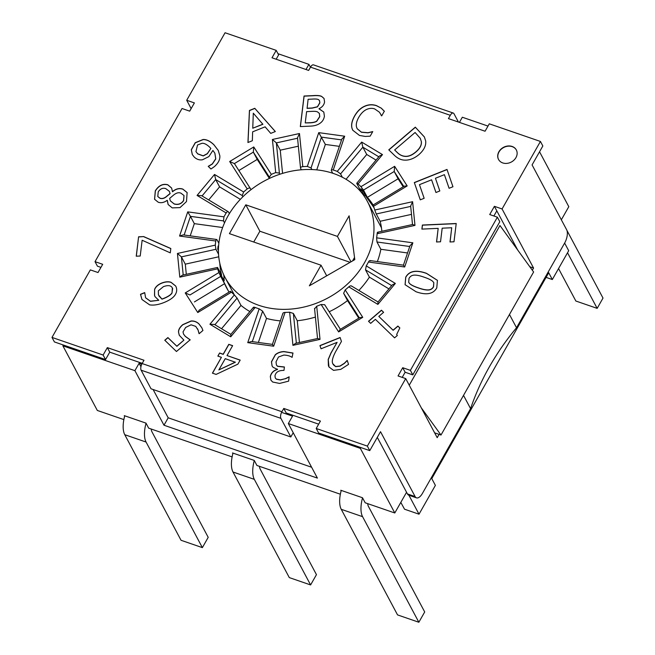 <?xml version="1.0" encoding="UTF-8"?>
<svg xmlns="http://www.w3.org/2000/svg" width="655" height="655" viewBox="0 0 655 655"><rect width="100%" height="100%" fill="white"/><g stroke="black" fill="none" stroke-linecap="round" stroke-linejoin="round"><path stroke-width="0.98" d="M561.343 219.802L568.802 206.677L539.54 151.78M341.116 490.923L340.756 490.251L362.493 497.743L365.171 502.77L394.793 512.98L360.348 448.372L288.331 423.548L317.405 478.101L163.987 425.226L134.905 370.665L62.888 345.848L63.355 345.021M232.869 453.612L232.509 452.941L254.246 460.432L256.924 465.468L340.363 494.222M123.869 419.601L97.325 410.456L62.888 345.848M124.622 416.302L124.262 415.638L145.999 423.13L148.677 428.157L232.116 456.912M134.905 370.665L139.114 363.255L140.948 366.694M153.106 389.504L168.196 417.808L311.624 467.244M163.987 425.226L168.196 417.808M281.576 412.355L292.539 416.138L288.331 423.548M139.114 363.255L141.791 364.18M305.991 69.504L308.914 64.362L310.454 67.236M488 126.087L462.332 117.237L459.409 122.387M360.815 447.545L360.348 448.372M277.974 53.694L308.914 64.362M546.073 277.376L552.329 279.529L568.696 250.709L564.635 243.079M400.811 502.385L404.528 509.205L419.012 514.2L435.387 485.38L431.768 478.592L548.71 272.742L552.329 279.529M394.793 512.98L406.558 492.273M408.908 495.245L419.012 514.2M409.244 385.214L499.962 225.516L533.612 271.997L440.995 435.035L434.633 432.84M421.296 407.828L440.995 435.035M516.377 150.044A10.087 8.319 -28.1 0 0 503.613 147.547A10.087 8.319 -28.1 0 0 498.578 159.533M515.943 157.626A10.087 8.319 151.9 0 1 507.003 163.373A10.087 8.319 151.9 0 1 498.52 159.427A10.087 8.319 151.9 0 1 503.507 147.342A10.087 8.319 151.9 0 1 516.32 149.946A10.087 8.319 151.9 0 1 515.943 157.626M358.604 189.303A84.208 69.487 -28.1 0 1 360.815 191.047L356.926 183.76C356.566 182.933 356.95 182.991 358.072 183.932L382.495 154.613L361.683 142.078L337.26 171.389A84.208 69.487 151.9 0 0 333.248 170.013C331.692 169.612 331.078 169.858 331.397 170.742L331.307 170.185M333.248 170.013L344.677 136.215L341.812 139.114L331.283 170.259M344.677 136.215L318.756 132.646L325.355 144.428L316.742 169.899M301.374 169.792L300.637 168.417C300.334 167.467 301.046 166.878 302.782 166.648A84.208 69.487 151.9 0 1 307.326 166.444L311.051 167.942L321.466 137.132L341.55 139.892M509.467 314.49L516.533 327.746L564.659 243.03A10.087 4.519 -71 0 0 566.657 229.774L532.081 164.913L542.839 145.975L540.424 141.447L489.285 123.82L485.077 131.229L448.429 118.596L450.296 115.305A5.043 2.26 -71 0 1 453.285 113.053L313.499 64.87A5.043 2.26 109 0 0 310.511 67.129L308.644 70.421L271.997 57.787L276.205 50.378L278.612 54.905L276.156 59.22M191.145 108.599L186.708 100.272L225.066 32.75L276.205 50.378M186.708 100.272L194.379 102.917L189.696 111.145L182.033 108.501L95.024 261.656L102.696 264.301L98.021 272.537L90.349 269.893L51.991 337.415L103.13 355.035L107.338 347.625L143.994 360.258L142.119 363.55A5.043 2.26 109 0 0 141.12 370.181L151.035 388.792L290.82 436.967L293.227 432.734M439.079 434.371L437.204 437.671L405.715 378.59L367.357 446.104L316.218 428.485L320.426 421.067L283.771 408.442L281.904 411.733L142.119 363.55M405.715 378.59L398.043 375.945L402.719 367.709L410.39 370.353L412.797 374.881L499.806 221.726L497.391 217.198L410.39 370.353M497.391 217.198L489.719 214.553L494.402 206.325L502.074 208.961L540.424 141.447M252.339 140.751L247.942 142.52L249.44 110.449L254.787 108.304L275.321 131.532L270.736 133.374L265.111 126.833L252.642 131.835L252.339 140.751M154.605 289.322C155.726 286.579 158.158 284.458 161.916 282.968C165.396 281.658 168.433 281.429 171.012 282.272L175.687 286.006L176.22 287.226C177.071 289.723 176.784 292.146 175.352 294.513C173.714 297.411 170.038 300.039 164.323 302.405C158.633 304.714 153.728 305.533 149.618 304.862L141.939 299.474L140.498 294.291L144.706 292.605L145.59 297.755L150.404 301.202L158.78 300.293L155.063 296.707L154.514 295.446L154.605 289.322L154.588 295.577L155.096 296.772M178.545 332.232C178.299 329.833 179.707 327.303 182.761 324.643L191.031 320.999C193.937 320.762 196.549 321.695 198.866 323.807L201.846 327.778L202.935 330.472L199.169 333.69L198.088 330.063L195.739 326.386L191.047 324.806L185.643 327.459L183.023 331.897L183.523 334.058L185.283 336.302L190.138 339.806L176.457 351.506L164.773 340.24L167.893 337.579L176.834 346.192L183.908 340.142L179.29 335.278L178.545 332.232L179.323 335.335M436.779 287.897C433.258 294.128 426.339 295.413 416.031 291.745L405.077 284.696L405.715 277.188C409.203 270.916 416.121 269.623 426.479 273.315L437.434 280.348L436.779 287.897M453.997 241.785L449.993 241.965L451.721 227.752L442.182 228.186L440.528 241.801L436.525 241.982L438.179 228.366L421.894 229.103L422.385 225.042L456.216 223.511L453.997 241.785M420.281 199.849L414.32 182.548L446.997 169.44L452.949 186.74L449.084 188.288L444.393 174.664L435.444 178.258L439.816 190.957L435.952 192.513L431.579 179.806L419.454 184.669L424.145 198.293L420.281 199.849M365.269 136.436L359.472 135.446L352.767 130.214L352.022 128.355C351.014 124.99 351.866 120.856 354.592 115.943C357.319 111.203 360.635 107.977 364.548 106.249C368.446 104.464 372.425 104.26 376.494 105.619L381.316 108.181L384.329 111.227L381.701 115.853L379.392 112.177L374.619 108.886C371.983 108.001 369.224 108.231 366.333 109.573C363.451 111.014 360.913 113.61 358.727 117.368C356.574 121.29 355.845 124.516 356.533 127.029L357.163 128.707L361.404 132.146L367.987 132.711L372.76 131.589L370.157 136.166L365.269 136.436M425.684 140.989C426.208 145.639 423.924 150.216 418.815 154.703C413.649 158.895 408.491 160.663 403.341 160.025C399.918 159.55 396.693 157.732 393.671 154.572L388.775 149.848L415.311 127.16L424.358 136.928L425.684 140.989M370.673 323.365L368.503 321.269L381.447 310.2L383.625 312.296L378.803 316.414L393.074 330.177L397.896 326.051L399.845 327.934L396.652 334.508L397.331 335.483L394.572 337.841L375.389 319.337L370.673 323.365M321.056 348.787L319.951 345.586L340.101 337.505L341.452 341.427L335.851 351.244C332.625 357.229 331.602 361.38 332.781 363.697L335.597 366.522L339.978 366.039L344.309 363.304L347.199 360.406L348.558 364.352L340.764 369.371L333.542 370.362L328.949 366.939L328.401 365.678L328.196 359.464L330.939 352.988L337.096 342.352L321.056 348.787L319.951 345.586M276.361 379.114L280.356 379.867L285.326 378.688L289.15 376.813L288.626 381.144L279.57 383.429L272.652 382.021L270.859 380.096L270.319 376.51C271.129 372.859 273.487 370.484 277.401 369.387L273.127 367.316L272.062 365.948L271.457 361.773L275.28 354.756C277.499 352.799 280.389 351.735 283.959 351.555L292.965 353.02L292.105 357.368C290.059 355.952 287.283 355.19 283.795 355.084L278.465 357.024L276.025 361.863L276.418 365.007L277.515 366.21L284.401 366.98L283.992 370.37L282.477 370.443C278.154 370.681 275.657 372.49 274.977 375.88L275.288 377.96L276.426 379.245L275.321 378.025M217.853 356.107L219.613 353.004L223.167 354.224L228.791 344.325L232.64 345.652L227.015 355.55L240.189 360.094L237.88 364.155L216.101 374.414L212.425 373.145L221.406 357.335L217.853 356.107M138.598 236.807L143.666 236.578L170.816 248.507L170.292 252.863L142.135 240.246L140.219 256.023L136.24 256.203L138.598 236.807L136.322 256.195M182.827 189.09L187.133 192.562L186.487 201.576L180.002 207.61L172.232 207.889L168.138 204.516L167.197 200.315C164.061 202.6 161.073 203.23 158.223 202.223L154.564 199.267L155.3 190.826C158.739 185.43 162.907 183.416 167.819 184.784L171.602 188.018L172.478 191.637C175.851 188.746 179.306 187.903 182.827 189.09L182.901 189.213C179.372 188.026 175.917 188.877 172.543 191.759L172.355 191.596M202.485 159.771C199.431 160.295 196.656 159.37 194.167 156.995L192.292 154.555L191.309 149.7L195.239 142.7L203.05 139.507C206.399 139.31 209.985 141.03 213.825 144.64L218.238 150.388L219.834 155.759C220.162 159.558 218.303 163.201 214.267 166.706L210.959 168.998L208.216 166.354L212.269 163.922L215.716 158.788L214.832 153.164L212.908 150.445L208.863 156.602L202.485 159.771M319.001 108.845L323.791 112.046L324.405 116.164C323.93 119.226 322.481 121.584 320.058 123.23C317.634 125.048 314.285 126.022 310.028 126.145L300.326 126.587L304.035 96.023L313 95.622C317.29 95.294 320.205 95.573 321.728 96.457L324.045 98.479L324.552 101.943C324.094 104.923 322.244 107.174 319.018 108.697L323.824 112.111M358.072 183.932A84.208 69.487 151.9 0 1 360.938 186.7L363.476 190.073L394.204 171.495L398.093 178.79L367.365 197.368L363.476 190.073M373.325 205.474L373.481 206.309A84.208 69.487 151.9 0 1 374.758 210.026L376.257 213.98L410.693 206.407M378.115 232.59C377.624 231.837 377.296 232.214 377.124 233.729A84.208 69.487 151.9 0 1 376.625 237.839L376.977 241.998L409.735 246.501M370.55 260.985C369.993 260.223 369.297 260.567 368.454 262.008A84.208 69.487 151.9 0 1 367.381 263.957A84.208 69.487 151.9 0 1 366.251 265.889L365.515 269.852L391.657 285.605M351.792 286.317C351.178 285.531 350.171 285.711 348.779 286.857A84.208 69.487 151.9 0 1 345.21 289.911L343.629 293.301L359.333 317.855M324.651 304.673L340.404 329.301L324.7 304.747L321.106 304.485A84.208 69.487 151.9 0 1 316.709 306.245L314.646 308.775M296.355 343.171L293.383 313.458L289.641 312.206A84.208 69.487 151.9 0 1 285.089 312.41C283.369 312.517 282.665 313.024 282.976 313.925M252.314 341.615L262.622 311.133L259.175 308.849A84.208 69.487 151.9 0 1 255.163 307.465C253.673 306.958 253.1 307.121 253.444 307.965M214.914 324.741L237.102 298.115L234.343 294.922A84.208 69.487 151.9 0 1 231.485 292.163C230.462 291.123 230.151 291.008 230.552 291.802M218.934 272.546L185.234 292.924L189.975 294.971L220.694 276.394L218.934 272.546A84.208 69.487 151.9 0 1 217.656 268.828C217.272 267.436 217.304 267.125 217.771 267.887L217.435 267.469M215.29 245.134L177.439 253.46L181.402 256.875L215.913 249.277L215.29 245.134A84.208 69.487 151.9 0 1 215.79 241.024C216.101 239.501 216.518 239.116 217.051 239.877L216.625 239.476M223.969 216.846L187.731 211.868L190.441 216.346L223.47 220.891L223.969 216.846A84.208 69.487 151.9 0 1 226.172 212.973C227.129 211.565 227.915 211.254 228.513 212.023L228.21 211.696M243.635 191.997L214.537 174.459L215.7 179.568L242.227 195.558L243.635 191.997A84.208 69.487 151.9 0 1 247.205 188.951C248.687 187.887 249.752 187.764 250.398 188.575L250.988 189.688M271.317 174.377L253.772 146.949L253.338 152.132L269.328 177.128L271.317 174.377A84.208 69.487 151.9 0 1 275.706 172.609L279.382 173.092L276.369 142.888L280.25 150.183L282.567 173.387M311.903 169.555L311.051 167.942M331.397 170.742L332.74 173.256M337.26 171.389L340.575 173.911L362.845 147.178L366.735 154.474L346.045 179.306M342.368 177.268L340.575 173.911M356.926 183.76L356.803 183.212M373.113 204.99A84.208 69.487 -28.1 0 0 367.365 197.368M381.857 231.272A84.208 69.487 -28.1 0 0 380.146 221.275L376.257 213.98M377.354 261.574A84.208 69.487 -28.1 0 0 380.858 249.285L376.977 241.998M374.144 207.881L365.981 196.434L363.034 190.9A84.208 69.487 -28.1 0 0 360.815 188.763L364.221 196.082M218.426 250.472L217.747 249.195A84.208 69.487 -28.1 0 1 218.131 246.01L218.541 246.779M228.177 290.632L221.194 276.656A84.208 69.487 -28.1 0 1 220.203 273.782L224.215 280.733L223.871 276.107A84.208 69.487 151.9 0 1 223.65 274.658M358.866 290.427A84.208 69.487 -28.1 0 0 369.404 277.139L365.515 269.852M329.187 311.755A84.208 69.487 -28.1 0 0 347.518 300.588L343.629 293.301M293.383 313.458L297.272 320.745A84.208 69.487 -28.1 0 0 315.399 317.077M262.622 311.133L266.511 318.42A84.208 69.487 -28.1 0 0 280.34 320.885M237.102 298.115L240.991 305.41A84.208 69.487 -28.1 0 0 249.874 311.559M220.694 276.394L224.583 283.689A84.208 69.487 -28.1 0 0 226.589 287.84A84.208 69.487 -28.1 0 0 229.078 292.073M219.81 263.285A84.208 69.487 -28.1 0 0 221.652 275.182L217.771 267.887M215.913 249.277L218.541 254.214M218.852 243.251L217.051 239.877M223.47 220.891L224.518 222.856M229.373 213.636L228.513 212.023M242.227 195.558L242.874 196.77M269.328 177.128L269.893 178.193M279.972 174.205L279.382 173.092M302.782 166.648L299.474 133.522L297.517 137.812L300.539 168.13M299.474 133.522L272.406 139.482L276.369 142.888L297.558 138.23M253.772 146.949L229.668 161.523L234.408 163.578L253.338 152.132L257.227 159.419L238.854 170.529M214.537 174.459L197.065 195.436L201.568 195.64L228.259 211.721M187.731 211.868L179.56 236.037L183.244 234.891L216.715 239.493M177.439 253.46L179.806 277.163L182.401 275.174L217.534 267.445M185.234 292.924L197.777 312.533L199.153 310.167L230.478 291.229M234.343 294.922L209.919 324.241L214.422 324.446L230.879 334.361M209.919 324.241L230.732 336.785L230.814 334.435L253.452 307.26M259.175 308.849L247.746 342.647L251.43 341.501L272.398 344.383L273.659 346.208L285.089 312.41M289.641 312.206L292.941 345.341L295.536 343.351L317.732 338.471L320.017 339.38L316.709 306.245M321.106 304.485L338.643 331.905L340.019 329.531L359.849 317.544L362.747 317.331L345.21 289.911M348.779 286.857L377.878 304.395L377.96 302.045L392.23 284.917L395.35 283.427L366.251 265.889M368.454 262.008L404.684 266.994L403.431 265.16L369.96 260.559M404.684 266.994L412.863 242.817L409.997 245.723L403.423 265.16M377.124 233.729L414.975 225.394L412.691 224.485L377.558 232.222M414.975 225.394L412.609 201.699L410.652 205.989L412.503 224.526M373.481 206.309L407.181 185.93L404.282 186.143L372.965 205.08M407.181 185.93L394.637 166.321L394.204 171.495L403.767 186.454M339.364 146.352L325.355 144.428M298.352 146.196L280.25 150.183M269.385 178.43L257.227 159.419M202.067 195.935L215.7 179.568L219.589 186.863L208.699 199.931M240.328 199.357L219.589 186.863M184.129 235.014L190.441 216.346L194.33 223.642L190.204 235.849M222.626 227.531L194.33 223.642M183.212 274.994L181.402 256.875L185.291 264.161L186.307 274.314M218.754 256.801L185.291 264.161M224.583 283.689L194.42 301.922M240.991 305.41L221.546 328.736M266.511 318.42L258.381 342.45M297.272 320.745L299.441 342.491M358.776 318.191L347.518 300.588M388.914 288.896L369.404 277.139M407.549 252.961L380.858 249.285M411.487 214.373L380.146 221.275M403.21 186.798L398.093 178.79M142.233 363.345L109.753 352.153L105.545 359.562L103.13 355.035M51.991 337.415L54.406 341.935L105.545 359.562M100.944 267.387L97.439 266.184L95.024 261.656M494.402 206.325L496.809 210.844L493.886 215.994M412.797 374.881L405.134 372.236L402.211 377.378M316.218 428.485L318.625 433.004L369.764 450.632L380.522 431.694L415.098 496.555L407.435 493.911L377.296 437.384M318.674 424.162L286.186 412.961L283.771 408.442M382.495 154.613L379.376 156.103L356.738 183.285M361.683 142.078L362.845 147.178L378.803 156.799M376.06 160.09L366.735 154.474M307.023 108.231L312.124 108.001L317.429 106.749L319.796 102.729L319.509 100.6L318.461 99.609C317.348 99.036 315.333 98.864 312.41 99.093L308.112 99.29L307.089 108.353L312.189 108.124L317.495 106.871L319.861 102.851L319.542 100.665M305.238 122.919L308.89 122.747C312.533 122.681 315.145 122.141 316.717 121.118L319.697 116.549L319.378 113.454L317.536 111.915C316.471 111.375 314.531 111.203 311.714 111.391L306.614 111.62L305.238 122.919L308.955 122.878C312.599 122.812 315.211 122.264 316.783 121.241L319.771 116.672L319.411 113.52M321.728 96.457L321.793 96.58C320.27 95.704 317.356 95.417 313.065 95.745L304.1 96.154L300.408 126.579M324.086 98.545L321.793 96.58M210.869 148.448L209.592 147.097C206.734 144.411 204.237 143.134 202.092 143.273L197.548 144.96L195.943 151.6L197.654 153.786L203.173 155.816L207.291 153.647L210.869 148.448L207.357 153.769L203.238 155.947L197.72 153.909L195.943 151.6M214.873 153.229L215.79 158.911L212.335 164.045L208.315 166.452M218.271 150.453L213.89 144.771C210.05 141.153 206.464 139.441 203.115 139.63L195.313 142.823L191.375 149.823L192.324 154.613M157.798 196.541L160.033 198.318C161.924 198.964 163.897 198.547 165.952 197.057L170.12 193.634L169.375 191.366M165.887 196.934L170.054 193.512L169.342 191.309L165.715 188.583C162.759 187.674 160.27 188.771 158.24 191.866L157.765 196.475L159.967 198.187C161.851 198.842 163.824 198.424 165.887 196.934L165.952 197.057M173.911 194.813L169.653 198.399L170.357 200.848L174.165 203.893C178.193 204.974 181.32 203.844 183.539 200.504L183.998 195.501L180.96 193.192C178.88 192.243 176.531 192.783 173.911 194.813M170.398 200.913L174.23 204.016C178.258 205.097 181.386 203.967 183.613 200.635L184.03 195.558M187.166 192.619L182.901 189.213M171.635 188.083L167.885 184.906C162.972 183.539 158.805 185.553 155.374 190.957L154.596 199.333M167.32 200.356L168.171 204.581M143.666 236.578L138.663 236.938M170.808 248.597L143.732 236.709M218.852 369.919L235.35 362.24L225.246 358.662L218.852 369.919L235.284 362.117M219.613 353.004L217.968 356.148M221.406 357.335L212.539 373.186M240.139 360.176L227.015 355.55M232.59 345.734L228.865 344.448L223.24 354.355L219.679 353.127M285.326 378.688L280.422 379.998L276.426 379.245M284.385 367.111L277.581 366.333L276.459 365.072M293.031 353.143L284.024 351.686C280.455 351.858 277.564 352.93 275.346 354.879L271.522 361.904L272.095 366.014M277.433 369.092L277.466 369.518C273.553 370.615 271.195 372.982 270.392 376.633L270.892 380.154M289.133 376.944L285.392 378.811M337.096 342.352L331.004 353.11L328.261 359.595L328.982 367.005M347.248 360.545L344.374 363.427L340.043 366.161L335.663 366.644L333.174 364.589M340.142 337.636L320.017 345.709M397.307 335.507L396.684 334.574M399.812 327.967L397.962 326.182L393.147 330.3L378.803 316.414M383.593 312.329L381.513 310.323L368.601 321.368M421.28 141.357L420.256 138.311L415.09 132.498L394.654 149.962L396.815 152.042C399.173 154.474 401.72 155.865 404.462 156.209C408.032 156.758 411.848 155.292 415.909 151.829C419.986 148.325 421.779 144.837 421.28 141.357L420.289 138.369M394.654 149.962L396.881 152.173C399.239 154.596 401.793 155.988 404.528 156.332C408.098 156.881 411.913 155.423 415.974 151.952C420.051 148.456 421.845 144.96 421.345 141.488M424.391 136.993L415.385 127.283L388.873 149.946M372.711 131.68L368.053 132.834L361.47 132.269L357.196 128.765M380.555 113.929L381.406 115.747M381.316 108.181L376.568 105.75C372.49 104.382 368.511 104.595 364.614 106.38C360.709 108.1 357.384 111.334 354.658 116.066C351.931 120.978 351.08 125.113 352.087 128.478L352.799 130.28M384.395 111.35L381.382 108.304M414.32 182.548L420.297 199.84M431.579 179.806L435.976 192.505M444.393 174.664L449.101 188.28M447.037 169.571L414.394 182.671M456.199 223.642L422.45 225.164L421.976 229.094M438.179 228.366L436.607 241.982M451.721 227.752L450.075 241.965M408.728 282.411L409.825 283.787C411.381 285.187 414.214 286.571 418.324 287.946C422.377 289.395 425.611 290.091 428.034 290.042C430.499 290.026 432.325 288.97 433.536 286.882L433.831 282.747M418.258 287.823C422.311 289.264 425.545 289.96 427.969 289.911C430.433 289.895 432.259 288.839 433.471 286.751L433.798 282.682L432.767 281.372C431.08 279.931 428.239 278.547 424.243 277.237C420.297 275.78 417.112 275.075 414.697 275.116C412.2 275.084 410.308 276.156 409.023 278.334L408.695 282.346L409.752 283.664C411.315 285.056 414.148 286.448 418.258 287.823M437.475 280.406L426.544 273.438C416.187 269.745 409.269 271.039 405.781 277.311L405.109 284.761M201.879 327.836L198.932 323.938C196.615 321.826 194.003 320.885 191.096 321.122L182.827 324.765C179.773 327.435 178.373 329.964 178.61 332.363M183.908 340.142L176.899 346.315L167.958 337.702L164.872 340.338M190.204 339.937L185.349 336.424L183.556 334.124M198.088 330.063L199.03 333.616M197.401 328.605L198.154 330.185M161.924 299.032L164.012 298.271C168.4 296.412 171.045 294.594 171.97 292.834L172.633 288.642C171.544 285.482 168.466 284.819 163.398 286.661L158.354 290.828L158.428 294.824L161.998 299.155L164.086 298.393C168.466 296.535 171.119 294.725 172.036 292.957L172.355 287.979M158.928 295.945L161.998 299.155M172.699 288.765L172.388 288.036M175.72 286.071L171.086 282.403C168.499 281.552 165.469 281.781 161.982 283.099C158.223 284.589 155.792 286.702 154.678 289.445M158.78 300.293L150.47 301.333L145.623 297.812M144.755 292.736L140.563 294.414L141.971 299.54M252.756 128.224L262.909 124.303L253.305 113.184L252.756 128.224L262.843 124.172M275.288 131.549L254.852 108.427L249.506 110.58L248.016 142.487M453.285 113.053A5.043 2.26 -71 0 1 453.972 113.7L458.426 122.043M141.12 370.181L280.905 418.365A5.043 2.26 -71 0 1 281.904 411.733M280.905 418.365L290.82 436.967M107.338 347.625L109.753 352.153M369.764 450.632L367.357 446.104M402.719 367.709L405.134 372.236M516.533 327.746A253.141 208.871 -28.1 0 0 470.585 408.638L422.459 493.346A10.087 4.519 -71 0 1 416.49 497.857A10.087 4.519 -71 0 1 415.098 496.555M470.585 408.638L463.519 395.383M532.327 270.228L533.563 268.042L502.074 208.961M416.49 497.857L408.818 495.213A10.087 4.519 -71 0 1 407.435 493.911M517.679 249.989L497.21 211.598A1.515 0.524 -150.4 0 0 496.695 211.049M533.563 268.042L529.813 266.749M349.115 215.814L354.805 259.626L309.356 285.809L321.048 265.226L229.422 233.638L245.797 204.819L337.423 236.406L349.115 215.814M354.527 257.464L352.562 260.919M337.423 236.406L350.982 261.828M350.122 262.327L259.871 231.223L253.731 242.023M245.797 204.819L259.871 231.223M321.048 265.226L326.698 275.82M258.79 305.304A80.68 66.573 151.9 0 1 225.009 277.384A80.68 66.573 151.9 0 1 264.89 180.682A80.68 66.573 151.9 0 1 367.406 201.478A80.68 66.573 151.9 0 1 348.747 282.854A80.68 66.573 151.9 0 1 258.79 305.304M558.551 268.566L575.851 301.022L597.163 308.366L567.525 252.773M566.927 230.388L603.009 298.074L597.163 308.366M146.049 423.212A22.696 10.169 109 0 0 146.073 442.043L202.362 547.629L181.05 540.285L124.761 434.699A22.696 10.169 -71 0 1 124.753 415.802M202.362 547.629L208.208 537.337L151.919 431.751A10.087 4.519 -71 0 1 151.239 429.033M362.543 497.833A22.696 10.169 109 0 0 362.567 516.664L418.848 622.25L397.544 614.906L341.255 509.32A22.696 10.169 -71 0 1 341.247 490.423M418.848 622.25L424.702 611.958L368.413 506.372A10.087 4.519 -71 0 1 367.733 503.654M259.486 466.344A10.087 4.519 109 0 0 260.166 469.062L316.455 574.648L310.601 584.94L254.32 479.354A22.696 10.169 -71 0 1 254.296 460.522M233 453.113A22.696 10.169 109 0 0 233.008 472.009L289.297 577.595L310.601 584.94M318.756 132.646L307.326 166.444M310.511 67.129L450.296 115.305M394.637 166.321L360.938 186.7M412.609 201.699L374.758 210.026M412.863 242.817L376.625 237.839M377.878 304.395L395.35 283.427M338.643 331.905L362.747 317.331M292.941 345.341L320.017 339.38M247.746 342.647L273.659 346.208M230.732 336.785L255.163 307.465M197.777 312.533L231.485 292.163M179.806 277.163L217.656 268.828M179.56 236.037L215.79 241.024M197.065 195.436L226.172 212.973M229.668 161.523L247.205 188.951M272.406 139.482L275.706 172.609M250.316 188.452L234.408 163.578M223.15 279.308L222.667 279.415M364.426 193.503L363.771 194.298M124.761 434.699L146.073 442.043M341.255 509.32L362.567 516.664M254.32 479.354L233.008 472.009M250.366 188.517L234.367 163.504M282.927 313.237L272.398 344.383M314.539 308.39L317.544 338.512M378.025 301.971L351.416 285.94M223.453 280.905L224.067 280.774M364.319 195.96L365.179 194.928M381.464 227.842L367.406 201.478M234.375 294.947L225.009 277.384"/></g></svg>
